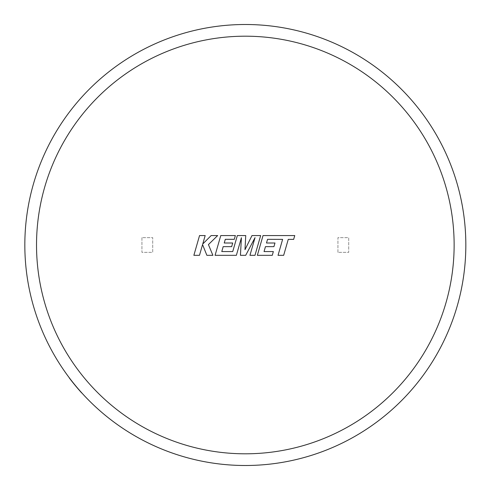 <?xml version="1.0" encoding="UTF-8"?>
<svg xmlns="http://www.w3.org/2000/svg" width="490" height="490" viewBox="0 0 490 490"><rect width="100%" height="100%" fill="white"/><g stroke="black" fill="none" stroke-linecap="round" stroke-linejoin="round"><path stroke-width="0.37" stroke-dasharray="2.45 1.84" d="M245.331 465.5A220.5 220.5 0 0 0 465.831 245A220.5 220.5 0 0 0 47.983 146.639A220.5 220.5 0 0 0 245.331 465.5A220.5 220.5 0 0 1 81.744 392.858L81.671 392.919A220.598 220.598 0 0 1 69.188 377.808L69.268 377.747A220.5 220.5 0 0 1 245.331 24.5M141.941 237.65L141.941 252.35L152.721 252.35L152.721 237.65L141.941 237.65L141.941 252.35L152.721 252.35L152.721 237.65L141.941 237.65M337.941 252.35L337.941 237.65L348.721 237.65L348.721 252.35L337.941 252.35L337.941 237.65L348.721 237.65L348.721 252.35L337.941 252.35M199.546 235.561L193.869 255.321L199.485 255.321L202.56 244.59L206.866 255.321L212.881 255.321L208.434 244.59L217.652 235.561L211.153 235.561L202.756 243.989L205.169 235.561L199.546 235.561M260.656 235.561L251.989 235.561L244.988 249.68L245.747 235.561L237.338 235.561L232.738 251.56L221.786 251.56L223.183 246.648L231.66 246.648L232.707 242.997L224.224 242.997L225.296 239.322L234.3 239.322L235.365 235.561L220.77 235.561L215.079 255.321L236.37 255.321L241.417 237.73L240.431 255.321L245.698 255.321L255.033 237.644L249.955 255.321L254.978 255.321L260.656 235.561M267.558 239.322L282.62 239.377L278.038 255.321L283.667 255.321L288.249 239.377L293.657 239.377L294.753 235.561L263.038 235.561L257.354 255.321L272.281 255.321L273.346 251.56L264.049 251.56L265.451 246.648L273.928 246.648L274.97 242.997L266.493 242.997L267.558 239.322M245.331 36.193A208.807 208.807 0 0 1 454.132 245A208.807 208.807 0 0 1 245.331 453.807A208.807 208.807 0 0 1 36.523 245A208.807 208.807 0 0 1 245.331 36.193"/><path stroke-width="0.73" d="M245.331 24.5A220.5 220.5 0 0 1 465.831 245A220.5 220.5 0 0 1 69.268 377.747A220.5 220.5 0 0 1 245.331 24.5A220.5 220.5 0 0 0 69.268 377.747L69.188 377.808A220.598 220.598 0 0 0 81.671 392.919L81.744 392.858A220.5 220.5 0 0 0 245.331 465.5M267.558 239.322L282.62 239.377L278.038 255.321L283.667 255.321L288.249 239.377L293.657 239.377L294.753 235.561L263.038 235.561L257.354 255.321L272.281 255.321L273.346 251.56L264.049 251.56L265.451 246.648L273.928 246.648L274.97 242.997L266.493 242.997L267.558 239.322M260.656 235.561L251.989 235.561L244.988 249.68L245.747 235.561L237.338 235.561L232.738 251.56L221.786 251.56L223.183 246.648L231.66 246.648L232.707 242.997L224.224 242.997L225.296 239.322L234.3 239.322L235.365 235.561L220.77 235.561L215.079 255.321L236.37 255.321L241.417 237.73L240.431 255.321L245.698 255.321L255.033 237.644L249.955 255.321L254.978 255.321L260.656 235.561M199.546 235.561L193.869 255.321L199.485 255.321L202.56 244.59L206.866 255.321L212.881 255.321L208.434 244.59L217.652 235.561L211.153 235.561L202.756 243.989L205.169 235.561L199.546 235.561M245.331 453.807A208.807 208.807 0 0 0 454.132 245A208.807 208.807 0 0 0 245.331 36.193A208.807 208.807 0 0 0 36.523 245A208.807 208.807 0 0 0 245.331 453.807"/></g></svg>
